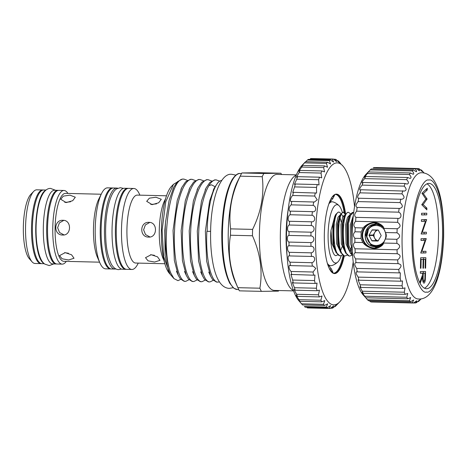 <?xml version="1.0" encoding="UTF-8"?>
<svg xmlns="http://www.w3.org/2000/svg" width="467" height="467" viewBox="0 0 467 467"><rect width="100%" height="100%" fill="white"/><g stroke="black" fill="none" stroke-linecap="round" stroke-linejoin="round"><path stroke-width="0.7" d="M341.266 255.671A29.176 8.19 -88.6 0 1 337.98 261.864A29.176 8.19 -88.6 0 1 335.697 263.032A29.176 8.19 -88.6 0 1 328.114 233.985A29.176 8.19 -88.6 0 1 336.917 204.698A29.176 8.19 -88.6 0 1 339.322 205.976A29.176 8.19 -88.6 0 1 342.311 212.351M328.815 203.968A31.96 8.972 -88.6 0 1 332.078 201.797A31.96 8.972 -88.6 0 1 332.177 201.797A31.96 8.972 -88.6 0 1 332.767 201.878C333.099 201.942 335.995 202.526 339.322 205.976M337.98 261.864C334.495 265.151 331.57 265.595 331.237 265.641A31.96 8.972 -88.6 0 1 330.735 265.7A31.96 8.972 -88.6 0 1 330.642 265.7A31.96 8.972 -88.6 0 1 327.39 263.37M170.292 274.409L168.61 271.631L165.09 255.426L164.822 230.301L165.54 221.977L169.136 200.279L173.812 187.139L177.507 181.645L182.393 179.095L183.893 179.13C169.06 176.491 160.438 249.29 170.881 273.218L173.958 278.601L177.985 280.655L180.735 279.371M195.404 180.548L191.972 179.322C183.648 178.709 175.592 203.285 174.541 230.54C173.099 257.796 178.785 282.167 185.79 281.327L188.983 279.751M187.325 180.355L184.062 179.13M185.79 281.327L184.15 281.292L180.32 278.869L178.236 275.267L174.349 260.452L173.047 230.5L177.221 200.471L181.897 187.337L185.586 181.844L190.472 179.287L192.141 179.322M203.489 180.741L200.051 179.515C191.733 178.902 183.671 203.478 182.626 230.733C181.184 257.988 186.87 282.366 193.875 281.519L197.062 279.943M193.729 281.519L192.235 281.484L188.399 279.062L186.321 275.46L182.428 260.644L181.126 230.698L185.3 200.67L189.976 187.53L193.671 182.037L198.557 179.48L200.226 179.515M211.569 180.933L208.136 179.713C199.812 179.095 191.756 203.676 190.705 230.926C189.263 258.181 194.949 282.558 201.954 281.718L205.147 280.136M201.954 281.718L200.314 281.677L196.484 279.254L194.4 275.653L190.507 260.837L189.205 230.891L193.385 200.863L198.061 187.722L201.75 182.229L206.636 179.672L208.305 179.713M219.653 181.132L216.215 179.906C207.891 179.293 199.835 203.869 198.784 231.118C197.348 258.379 203.028 282.751 210.039 281.91L213.226 280.328M210.039 281.91L208.399 281.875L204.564 279.453L202.485 275.851L198.592 261.03L197.29 231.083L201.464 201.055L206.14 187.915L209.829 182.422L214.721 179.871L216.39 179.906M218.118 282.103L216.478 282.068L212.648 279.645L210.564 276.044L206.671 261.228L205.369 231.276L209.549 201.248L214.225 188.113L217.914 182.615L219.759 181.056A51.066 14.331 91.4 0 0 207.138 231.323L206.869 231.317C205.427 258.572 211.113 282.944 218.118 282.103L219.373 281.846M137.403 195.101A33.98 9.538 91.4 0 0 137.298 195.095A33.98 9.538 91.4 0 0 137.193 195.095A33.98 9.538 91.4 0 0 126.942 229.023A33.98 9.538 91.4 0 0 135.663 263.038L164.863 263.738M151.156 254.719L157.519 256.838L160.006 260.335L154.583 262.034L148.051 260.843L145.506 257.685L151.156 254.719M148.967 222.356C157.858 222.123 157.513 237.785 148.658 237.09C139.271 237.335 139.615 221.673 148.967 222.356L148.704 222.356M155.943 197.226L161.284 199.275L158.663 202.777L152.201 204.645L146.691 201.341L149.352 198.171L155.943 197.226M139.896 195.159L139.475 194.219A40.506 11.366 91.4 0 0 133.848 188.487A40.506 11.366 91.4 0 0 133.72 188.487A40.506 11.366 91.4 0 0 121.502 228.929A40.506 11.366 91.4 0 0 131.898 269.471A40.506 11.366 91.4 0 0 132.027 269.471A40.506 11.366 91.4 0 0 137.8 264.018L138.261 263.102M280.895 173.234L263.843 173.485L241.848 172.959L258.899 172.702L280.895 173.234A66.314 18.61 -88.6 0 1 281.537 174.506M133.848 188.487L128.635 188.364A40.506 11.366 91.4 0 0 128.507 188.364A40.506 11.366 91.4 0 0 116.295 228.801A40.506 11.366 91.4 0 0 126.691 269.348L131.898 269.471M293.58 290.883L274.333 290.421A58.031 16.287 -88.6 0 1 259.436 232.338A58.031 16.287 -88.6 0 1 276.943 174.395A58.031 16.287 -88.6 0 1 277.118 174.401L296.364 174.862M237.896 287.678C230.062 270.148 227.587 252.665 230.47 235.234L252.466 235.759C260.3 253.295 262.775 270.772 259.891 288.203L237.896 287.678A66.314 18.61 91.4 0 0 238.339 288.711A66.314 18.61 91.4 0 0 239.378 290.842L261.374 291.367L278.425 291.116A66.314 18.61 91.4 0 0 278.746 290.527M127.742 188.341L124.403 188.259A40.506 11.366 91.4 0 0 124.28 188.259A40.506 11.366 91.4 0 0 112.062 228.702A40.506 11.366 91.4 0 0 122.459 269.243L125.798 269.325A40.506 11.366 -88.6 0 1 115.402 228.783A40.506 11.366 -88.6 0 1 127.619 188.341A40.506 11.366 -88.6 0 1 127.742 188.341A40.506 11.366 -88.6 0 1 128.186 188.382M126.242 269.307A40.506 11.366 -88.6 0 1 125.921 269.325A40.506 11.366 -88.6 0 1 125.798 269.325M116.832 188.078L113.487 187.997A40.506 11.366 91.4 0 0 113.364 187.997A40.506 11.366 91.4 0 0 101.146 228.439A40.506 11.366 91.4 0 0 111.543 268.986L114.882 269.062A40.506 11.366 -88.6 0 1 104.485 228.521A40.506 11.366 -88.6 0 1 116.703 188.078A40.506 11.366 -88.6 0 1 116.832 188.078A40.506 11.366 -88.6 0 1 117.824 188.259M115.886 268.934A40.506 11.366 -88.6 0 1 115.01 269.062A40.506 11.366 -88.6 0 1 114.882 269.062M329.784 202.147L332.918 198.411L331.266 198.37M331.885 197.383L334.687 195.008L332.918 198.411M112.6 187.979L107.562 187.857A40.506 11.366 91.4 0 0 107.439 187.857A40.506 11.366 91.4 0 0 101.59 193.466A40.506 11.366 91.4 0 0 99.92 262.956A40.506 11.366 91.4 0 0 105.618 268.84L110.656 268.963A40.506 11.366 -88.6 0 1 100.253 228.416A40.506 11.366 -88.6 0 1 112.471 187.979A40.506 11.366 -88.6 0 1 112.6 187.979A40.506 11.366 -88.6 0 1 113.043 188.02M111.099 268.939A40.506 11.366 -88.6 0 1 110.778 268.963A40.506 11.366 -88.6 0 1 110.656 268.963M305.739 161.705L307.397 160.058L329.311 160.59L330.589 163.97L327.46 162.224L305.546 161.699L302.266 165.108A71.025 19.935 91.4 0 0 286.516 233.442A71.025 19.935 91.4 0 0 299.003 300.911L302.178 304.542A74.743 20.974 91.4 0 0 302.546 304.945L324.46 305.471L327.7 303.813L326.246 307.058A74.743 20.974 91.4 0 0 327.274 307.695L330.659 305.605L329.118 308.366A74.743 20.974 91.4 0 0 330.146 308.477A74.743 20.974 91.4 0 0 330.175 308.483L333.631 305.932L332.049 308.22L330.496 308.185M329.118 308.366L307.204 307.841A74.743 20.974 91.4 0 0 308.232 307.951A74.743 20.974 91.4 0 0 308.255 307.951L330.122 308.477M326.246 307.058L304.326 306.533A74.743 20.974 91.4 0 0 305.354 307.169L327.274 307.695M310.999 232.192L289.085 231.661C286.901 231.597 287.147 225.345 289.353 225.012L311.267 225.538C315.178 226.01 314.933 232.262 310.999 232.192A74.743 20.974 91.4 0 0 310.952 234.072A74.743 20.974 91.4 0 0 310.923 235.952C314.846 235.998 314.851 242.245 310.911 242.601A74.743 20.974 91.4 0 0 310.981 246.325C314.904 245.94 315.155 252.057 311.232 252.84A74.743 20.974 91.4 0 0 311.448 256.453C315.359 255.642 315.85 261.52 311.956 262.711A74.743 20.974 91.4 0 0 312.318 266.143L313.17 266.091L315.791 268.414L313.071 272.016A74.743 20.974 91.4 0 0 313.567 275.197L314.956 275.028L314.554 280.574A74.743 20.974 91.4 0 0 315.172 283.451L317.052 283.09L316.375 288.227A74.743 20.974 91.4 0 0 317.105 290.731L319.428 290.13L318.494 294.817A74.743 20.974 91.4 0 0 319.329 296.907L322.032 295.996L320.882 300.217A74.743 20.974 91.4 0 0 321.798 301.851L324.804 300.59L323.479 304.321L301.565 303.795A74.743 20.974 91.4 0 0 302.178 304.542M301.565 303.795C298.331 300.018 297.771 299.195 299.878 301.326L321.798 301.851M298.471 299.96L299.878 301.326A74.743 20.974 91.4 0 1 298.962 299.691L296.113 295.377L297.415 296.382L319.329 296.907M318.494 294.817L296.58 294.286A74.743 20.974 91.4 0 0 297.415 296.382M296.58 294.286L294.047 289.517L295.191 290.205L317.105 290.731M316.375 288.227L294.455 287.701A74.743 20.974 91.4 0 0 295.191 290.205M294.455 287.701L292.307 282.494L293.258 282.926L315.172 283.451M314.554 280.574L292.64 280.048A74.743 20.974 91.4 0 0 293.258 282.926M292.64 280.048L290.935 274.444L313.567 275.197M313.071 272.016L291.157 271.49A74.743 20.974 91.4 0 0 291.647 274.672M291.157 271.49C288.88 269.774 288.162 264.252 290.398 265.618L312.318 266.143M290.013 265.53L290.398 265.618A74.743 20.974 91.4 0 1 290.042 262.185C287.812 260.855 287.328 254.97 289.534 255.928L311.734 256.453M289.382 255.916L289.534 255.928A74.743 20.974 91.4 0 1 289.318 252.314C287.123 251.392 286.878 245.268 289.067 245.8L310.981 246.325M310.911 242.601L288.997 242.075A74.743 20.974 91.4 0 0 289.067 245.8M288.997 242.075C286.814 241.573 286.82 235.327 289.003 235.426L310.923 235.952M289.085 231.661A74.743 20.974 91.4 0 0 289.038 233.547A74.743 20.974 91.4 0 0 289.003 235.426M332.049 308.22A74.743 20.974 -88.6 0 0 333.111 307.811C336.701 304.437 337.326 304.04 334.979 306.626A74.743 20.974 91.4 0 0 336.024 305.698L339.702 301.886A71.025 19.935 -88.6 0 1 315.558 234.142A71.025 19.935 -88.6 0 1 342.965 166.083A71.025 19.935 -88.6 0 1 354.529 206.718M343.047 212.205L340.531 214.458L338.178 223.203L338.511 245.035L340.507 252.046L344.296 255.881A39.736 11.155 -88.6 0 1 334.553 273.574A39.736 11.155 -88.6 0 1 324.343 234.014A39.736 11.155 -88.6 0 1 336.462 194.12A39.736 11.155 -88.6 0 1 345.504 213.296M65.549 193.373A33.98 9.538 91.4 0 0 65.444 193.367A33.98 9.538 91.4 0 0 65.345 193.367A33.98 9.538 91.4 0 0 55.088 227.482A33.98 9.538 91.4 0 0 63.816 261.316L99.576 262.174M353.21 261.859A71.025 19.935 -88.6 0 1 339.702 301.886M323.479 304.321A74.743 20.974 91.4 0 0 324.46 305.471M336.544 304.782L334.979 306.626L334.36 306.609M67.919 193.431A36.835 10.338 91.4 0 0 64.002 190.478A36.835 10.338 91.4 0 0 63.886 190.478A36.835 10.338 91.4 0 0 52.771 227.458A36.835 10.338 91.4 0 0 62.234 264.129A36.835 10.338 91.4 0 0 62.344 264.129A36.835 10.338 91.4 0 0 66.291 261.374M65.187 252.653L71.55 254.778L74.031 258.269L68.614 259.967L62.082 258.776L59.537 255.618L65.187 252.653M69.974 195.159L75.31 197.208L72.689 200.711L66.232 202.579L60.716 199.275L63.384 196.105L69.974 195.159M62.998 220.296C71.889 220.056 71.544 235.718 62.689 235.029C53.302 235.275 53.647 219.613 62.998 220.296L62.736 220.29M338.336 212.088L335.82 214.347L333.467 223.092L333.794 244.924L335.796 251.935L339.655 255.77M342.416 254.982L340.566 255.793C331.85 257.224 332.031 210.909 339.124 212.111L341.05 213.571M337.699 254.865L335.849 255.677C332.376 255.443 329.766 242.426 331.021 230.307L335.253 215.462M345.288 214.487L343.438 212.287M347.127 255.093L345.282 255.904C336.561 257.34 336.742 211.026 343.835 212.222L345.761 213.682M347.763 212.316L345.247 214.575L342.895 223.319L343.222 245.152L345.224 252.157L349.088 255.998M351.844 255.204L349.993 256.015C341.278 257.451 341.459 211.137 348.551 212.333L350.478 213.798M352.474 212.427L349.958 214.686L347.606 223.43L347.938 245.263L349.935 252.273L352.638 255.799M352.579 255.058L348.843 245.286L348.516 223.454L350.53 215.427L353.262 212.45L353.7 212.508M340.566 255.793L339.585 255.77M345.282 255.904L344.372 255.881M349.993 256.015L349.012 255.998M352.836 220.599L352.322 223.541L352.03 240.849M58.9 190.361A36.835 10.338 91.4 0 0 58.789 190.355A36.835 10.338 91.4 0 0 58.679 190.355A36.835 10.338 91.4 0 0 47.564 227.131A36.835 10.338 91.4 0 0 57.021 264.007L62.234 264.129M375.993 223.459L375.871 224.242M376.349 246.64L376.519 247.475M377.464 247.65L377.248 246.623M376.787 224.23L376.951 223.179M36.899 189.83A36.835 10.338 91.4 0 0 36.782 189.824A36.835 10.338 91.4 0 0 36.671 189.824A36.835 10.338 91.4 0 0 33.723 191.365A36.835 10.338 91.4 0 0 25.557 226.804A36.835 10.338 91.4 0 0 32.03 261.794A36.835 10.338 91.4 0 0 35.013 263.476L40.985 263.622A36.835 10.338 -88.6 0 1 31.528 226.746A36.835 10.338 -88.6 0 1 42.643 189.97A36.835 10.338 -88.6 0 1 42.754 189.97A36.835 10.338 -88.6 0 1 43.197 190.016M41.429 263.598A36.835 10.338 -88.6 0 1 41.096 263.622A36.835 10.338 -88.6 0 1 40.985 263.622M33.723 191.365L30.799 194.4A33.589 9.428 91.4 0 0 23.35 226.717A33.589 9.428 91.4 0 0 29.258 258.619L32.03 261.794M340.776 163.689L339.036 161.652A74.743 20.974 -88.6 0 0 338.032 160.759L339.509 162.744M219.759 181.056L221.819 180.315M177.011 182.188L173.438 184.354L165.762 201.779L162.125 230.19L163.619 256.552L170.151 274.24M207.138 231.323L210.611 231.358M165.54 221.977A51.066 14.331 91.4 0 0 170.881 273.218M173.438 184.354L171.477 186.391A45.492 12.767 91.4 0 0 161.401 229.665A45.492 12.767 91.4 0 0 169.387 273.376L169.959 274.024M165.592 198.662L164.693 200.442A33.98 9.538 91.4 0 0 163.287 259.01L164.104 260.837M238.339 288.711L235.099 281.484A58.031 16.287 -88.6 0 1 237.499 181.441L241.083 174.384A66.314 18.61 91.4 0 0 240.231 176.164L262.226 176.695C264.404 194.307 261.199 211.872 252.6 229.39L230.605 228.865A66.314 18.61 91.4 0 0 230.47 235.234M150.526 254.725L154.437 255.309M149.779 222.426L145.354 224.966L143.602 229.805L145.517 234.574L149.989 236.991M156.55 203.845L150.771 204.499M230.605 228.865C228.427 211.247 231.632 193.682 240.231 176.164M241.848 172.959A66.314 18.61 91.4 0 0 241.083 174.384M252.466 235.759A66.314 18.61 -88.6 0 1 252.6 229.39M261.374 291.367A66.314 18.61 -88.6 0 1 259.891 288.203M263.843 173.485A66.314 18.61 91.4 0 0 262.226 176.695M293.439 290.509A58.031 16.287 -88.6 0 1 280.381 232.519A58.031 16.287 -88.6 0 1 296.206 175.23M287.071 255.904A53.384 14.985 -88.6 0 1 288.186 209.485M329.755 269.424L333.041 272.605L331.442 269.045L328.844 265.659M289.581 221.282C287.38 221.644 287.865 215.515 290.106 214.756L312.02 215.281C315.896 216.18 315.412 222.315 311.495 221.807L289.581 221.282A74.743 20.974 91.4 0 0 289.353 225.012M290.369 211.137L290.474 211.131C288.238 211.919 288.956 206.029 291.245 204.861L313.159 205.387C316.982 206.694 316.276 212.59 312.388 211.662L290.474 211.131A74.743 20.974 91.4 0 0 290.106 214.756M291.396 201.464L291.747 201.417C289.458 202.608 290.398 197.068 292.751 195.515L314.665 196.041L317.233 199.8L314.425 202.018L291.747 201.417A74.743 20.974 91.4 0 0 291.245 204.861M293.375 192.316L292.692 192.48L294.589 186.905L316.503 187.43L316.591 193.058L293.375 192.316A74.743 20.974 91.4 0 0 292.751 195.515M295.331 184.01L294.397 184.36L296.732 179.2L318.646 179.725L319.037 184.95L317.245 184.541L295.331 184.01A74.743 20.974 91.4 0 0 294.589 186.905M297.567 176.666L296.422 177.256L299.131 172.539L321.045 173.064L321.71 177.863L319.486 177.191L297.567 176.666A74.743 20.974 91.4 0 0 296.732 179.2M300.048 170.42L298.728 171.313L301.74 167.063L323.66 167.595L324.571 171.932L321.967 170.951L300.048 170.42A74.743 20.974 91.4 0 0 299.131 172.539M301.268 166.643L302.727 165.4C300.532 167.355 301.127 166.515 304.513 162.878L326.433 163.403L327.548 167.274L324.641 165.925L302.727 165.4A74.743 20.974 91.4 0 0 301.74 167.063M305.546 161.699A74.743 20.974 91.4 0 0 304.513 162.878M333.467 159.212L335.172 159.253L336.631 161.687L333.304 159.049L311.39 158.517A74.743 20.974 91.4 0 0 310.327 158.669L332.241 159.194L333.636 162.096L330.367 159.918L308.453 159.393A74.743 20.974 91.4 0 0 307.397 160.058M101.59 193.466L98.835 198.995A33.98 9.538 91.4 0 0 97.434 257.294L99.92 262.956M312.581 211.668L312.388 211.662A74.743 20.974 91.4 0 0 312.02 215.281M311.232 252.84L289.318 252.314M311.956 262.711L290.042 262.185M320.882 300.217L298.962 299.691M337.273 160.741L338.032 160.759C340.268 163.514 339.661 163.135 336.211 159.626A74.743 20.974 -88.6 0 0 335.172 159.253M332.241 159.194A74.743 20.974 -88.6 0 1 333.304 159.049M329.311 160.59A74.743 20.974 -88.6 0 1 330.367 159.918M326.433 163.403A74.743 20.974 -88.6 0 1 327.46 162.224M323.66 167.595A74.743 20.974 -88.6 0 1 324.641 165.925M321.967 170.951A74.743 20.974 91.4 0 0 321.045 173.064M319.486 177.191A74.743 20.974 91.4 0 0 318.646 179.725M317.245 184.541A74.743 20.974 91.4 0 0 316.503 187.43M315.289 192.842A74.743 20.974 91.4 0 0 314.665 196.041M313.661 201.942A74.743 20.974 91.4 0 0 313.159 205.387M311.495 221.807A74.743 20.974 91.4 0 0 311.267 225.538M340.139 218.031L341.324 222.292M64.557 252.659L68.462 253.248M70.581 201.779L64.802 202.433M63.804 220.36L59.385 222.905L57.634 227.738L59.542 232.513L64.02 234.924M420.785 172.772A63.133 17.717 91.4 0 0 402.116 235.444A63.133 17.717 91.4 0 0 417.755 298.944L419.529 299.049C435.232 298.699 442.558 269.698 443.65 236.67C443.994 203.53 438.822 173.87 422.104 172.732L420.785 172.772M426.54 292.027C421.894 294.344 411.339 277.713 411.993 236.29C413.073 194.867 424.334 177.909 428.887 180.093C433.528 177.775 444.088 194.406 443.434 235.823C442.348 277.252 431.094 294.204 426.54 292.027M426.61 288.734A52.689 14.786 -88.6 0 1 426.447 288.734A52.689 14.786 -88.6 0 1 412.921 235.993A52.689 14.786 -88.6 0 1 428.817 183.385A52.689 14.786 -88.6 0 1 428.975 183.385A52.689 14.786 -88.6 0 1 442.5 236.127A52.689 14.786 -88.6 0 1 426.61 288.734M367.488 299.773L365.789 297.788L407.796 298.792L410.662 297.537L409.495 300.777L367.488 299.773A67.312 18.89 91.4 0 0 368.58 300.701L410.581 301.711L413.669 300.001L412.367 302.704L370.36 301.694A67.312 18.89 -88.6 0 0 371.493 301.997L413.499 303.001L416.692 300.801C416.938 301.017 416.482 301.74 415.326 302.978L413.575 302.937M419.67 299.913L418.292 301.594C420.411 299.23 419.804 299.581 416.471 302.639A67.312 18.89 -88.6 0 1 415.326 302.978M421.065 298.938L419.424 300.631A67.312 18.89 -88.6 0 1 418.292 301.594L417.597 301.577M424.089 172.948L422.145 170.77A67.312 18.89 -88.6 0 0 421.053 169.836L422.349 171.652L419.273 168.844A67.312 18.89 -88.6 0 0 418.14 168.546C419.249 169.848 419.67 170.613 419.407 170.852L416.313 168.569L374.306 167.565A67.312 18.89 91.4 0 0 373.162 167.898L415.169 168.908C416.511 170.467 416.903 171.412 416.336 171.739L413.342 169.953L371.335 168.943A67.312 18.89 91.4 0 0 370.208 169.906L412.215 170.916C413.82 172.737 414.159 173.864 413.225 174.29L413.202 174.29M358.107 201.598L400.108 202.602C403.179 205.597 403.009 207.541 399.6 208.44L356.922 207.412C355.393 206.408 355.784 204.464 358.107 201.598A67.312 18.89 -88.6 0 1 358.773 198.125L358.236 198.224C357.121 197.331 357.699 195.539 359.958 192.842L401.964 193.852C404.749 196.665 404.702 198.469 401.824 199.269L401.783 199.269M404.369 191.079L360.763 189.742L359.952 190.016C359.257 189.24 359.987 187.611 362.153 185.125L404.159 186.135C406.652 188.726 406.716 190.373 404.369 191.079L404.329 191.079M383.798 228.427L385.374 232.525L397.008 232.799A67.312 18.89 -88.6 0 1 397.178 228.748L383.798 228.427C384.195 226.232 378.247 222.064 374.085 222.444L373.623 222.444M397.008 232.799C400.546 235.024 400.499 237.195 396.868 239.308L385.24 239.028C386.588 236.862 386.635 234.691 385.374 232.525M385.24 239.028L383.489 243.033L396.874 243.354A67.312 18.89 -88.6 0 1 396.868 239.308M396.874 243.354C400.505 245.111 400.558 247.247 397.026 249.775L355.019 248.771C352.97 246.109 352.918 243.967 354.867 242.344L362.777 242.536C365.433 245.794 369.023 247.784 373.542 248.502L374.009 248.508M373.542 248.502C377.68 249.092 383.804 245.134 383.489 243.033M373.962 222.444A13.035 12.51 -90.9 0 0 361.989 235.584A13.035 12.51 -90.9 0 0 374.225 248.497A13.035 12.51 -90.9 0 0 374.347 248.497M362.153 185.125A67.312 18.89 -88.6 0 1 363.075 182.474L362.042 182.994C361.738 182.334 362.602 180.881 364.634 178.627L406.64 179.637C408.829 181.978 409.004 183.461 407.16 184.08L407.131 184.08M374.569 222.467A13 12.475 -90.9 0 0 362.024 235.275A13 12.475 -90.9 0 0 374.225 248.462A13 12.475 -90.9 0 0 374.966 248.456M383.01 226.483A12.533 12.031 -90.9 0 0 374.89 222.934A12.533 12.031 -90.9 0 0 374.446 222.928A12.533 12.031 -90.9 0 0 362.602 235.409A12.533 12.031 -90.9 0 0 374.365 247.995A12.533 12.031 -90.9 0 0 374.814 247.995A12.533 12.031 -90.9 0 0 382.817 244.655M410.137 178.435L407.656 177.501L365.649 176.491L364.441 177.337L367.342 173.514L409.349 174.524C411.24 176.608 411.503 177.915 410.137 178.435L410.108 178.435M413.225 174.29L410.435 172.953L368.428 171.944L367.109 173.181L370.208 169.906M420.218 169.819L421.053 169.836M376.133 167.536L418.14 168.546M420.107 283.271L420.142 281.426L422.693 274.567L422.723 273.213L420.318 273.248L420.353 271.584L425.565 271.508L425.326 279.429C425.093 281.817 424.62 283.072 423.925 283.189C422.927 282.652 422.501 280.463 422.653 276.627L420.148 283.352M420.738 253.021L425.098 240.342L421.001 240.406L421.036 238.736L426.254 238.66L421.882 251.339L425.986 251.275L425.957 252.939L420.738 253.021M426.785 213.197L426.75 214.861L421.538 214.937L421.573 213.273L426.785 213.197M424.456 288.197A52.689 14.786 91.4 0 0 438.484 236.32A52.689 14.786 91.4 0 0 426.961 183.823M421.754 204.698L425.857 199.053L421.993 193.221L427.311 188.207L427.276 189.929L423.371 193.618L427.083 198.965L423.172 204.564L426.891 208.159L426.856 209.864L421.754 204.698M421.141 233.979L425.495 221.305L421.403 221.364L421.438 219.7L426.651 219.624L422.285 232.297L426.389 232.233L426.353 233.903L421.141 233.979M421.141 259.436L420.954 268.245L420.423 268.251L420.639 257.778L425.851 257.702L425.635 268.175L425.098 268.181L425.285 259.378L423.68 259.401L423.493 268.204L422.962 268.216L423.143 259.407L420.604 259.424M422.723 273.213L420.318 273.16M422.653 276.627L421.934 276.61M425.326 279.429L424.789 279.412M423.336 271.537L423.3 273.137M421.006 240.318L425.098 240.342M425.957 252.939L420.744 252.933M423.762 251.31L423.727 252.886M421.882 251.339L421.216 251.322M426.243 239.011L424.018 238.958L423.54 240.307M426.75 214.861L421.538 214.855M424.556 213.226L424.526 214.808M426.891 208.159L425.046 208.119M423.172 204.564L421.87 204.534M427.077 199.205L425.77 199.175M427.083 198.965L425.776 198.93M423.371 193.618L422.075 193.583M427.276 189.929L425.53 189.888M421.403 221.276L425.495 221.305M426.353 233.903L421.141 233.891M424.159 232.268L424.124 233.85M422.285 232.297L421.613 232.28M426.645 219.969L424.415 219.916L423.943 221.265M420.954 268.245L420.423 268.233M423.143 259.407L420.604 259.36M423.493 268.204L422.962 268.192M425.285 259.378L423.68 259.401M425.635 268.175L425.098 268.163M423.627 257.737L423.592 259.337M423.26 273.207L421.03 273.154L424.993 273.177L424.923 276.662C424.964 279.313 424.643 280.93 423.96 281.525C423.289 280.959 423.026 279.319 423.178 276.604L423.26 273.207L424.993 273.177M422.904 281.496L423.96 281.525M415.169 168.908A67.312 18.89 -88.6 0 1 416.313 168.569M412.215 170.916A67.312 18.89 -88.6 0 1 413.342 169.953M409.349 174.524A67.312 18.89 -88.6 0 1 410.435 172.953M406.64 179.637A67.312 18.89 -88.6 0 1 407.656 177.501M407.16 184.08L405.082 183.484L363.075 182.474M404.159 186.135A67.312 18.89 -88.6 0 1 405.082 183.484M401.964 193.852A67.312 18.89 -88.6 0 1 402.77 190.752M401.824 199.269L358.236 198.224M400.108 202.602A67.312 18.89 -88.6 0 1 400.779 199.135M399.6 208.44L399.162 208.41A67.312 18.89 -88.6 0 0 398.643 212.17C402.122 213.472 401.521 218.918 397.948 218.369L355.947 217.359C354.12 216.087 354.348 214.02 356.636 211.166L398.643 212.17M374.085 222.444C369.543 222.911 365.871 224.738 363.081 227.931L355.177 227.744C353.297 225.964 353.437 223.821 355.597 221.311L397.604 222.321A67.312 18.89 -88.6 0 1 397.948 218.369M397.604 222.321C401.025 224.96 400.884 227.102 397.178 228.748M397.207 253.721C400.919 254.964 401.06 257.025 397.645 259.903L355.638 258.893C353.472 255.887 353.326 253.826 355.206 252.711L397.207 253.721A67.312 18.89 -88.6 0 1 397.026 249.775M398.485 263.633L398.001 263.645C401.76 264.351 401.999 266.278 398.713 269.43L356.706 268.426C354.412 265.139 354.173 263.213 356 262.641L398.001 263.645A67.312 18.89 -88.6 0 1 397.645 259.903M399.232 272.886L400.324 272.781L400.196 278.134L358.195 277.124C355.755 273.644 355.434 271.893 357.232 271.876L399.232 272.886A67.312 18.89 -88.6 0 1 398.713 269.43M400.873 281.21L402.525 280.93L402.069 285.792L360.063 284.782L358.055 279.861L358.872 280.2L400.873 281.21A67.312 18.89 -88.6 0 1 400.196 278.134M402.881 288.419L405.023 287.882L404.282 292.219L362.275 291.21L359.853 286.796L360.88 287.409L402.881 288.419A67.312 18.89 -88.6 0 1 402.069 285.792M405.21 294.327L407.755 293.463L406.775 297.257L364.768 296.247L362.03 292.365L363.203 293.317L405.21 294.327A67.312 18.89 -88.6 0 1 404.282 292.219M407.796 298.792A67.312 18.89 -88.6 0 1 406.775 297.257M410.581 301.711A67.312 18.89 -88.6 0 1 409.495 300.777M413.499 303.001A67.312 18.89 -88.6 0 1 412.367 302.704M370.36 301.694L369.415 300.725M368.253 171.926L366.075 174.185A63.133 17.717 91.4 0 0 352.089 234.241A63.133 17.717 91.4 0 0 363.174 294.905L365.789 297.788A67.312 18.89 -88.6 0 1 364.768 296.247M356.677 271.736L357.232 271.876A67.312 18.89 -88.6 0 1 356.706 268.426M355.743 262.606L356 262.641A67.312 18.89 -88.6 0 1 355.638 258.893M356.636 211.166A67.312 18.89 -88.6 0 1 357.156 207.406L356.922 207.412M363.203 293.317A67.312 18.89 -88.6 0 1 362.275 291.21M360.88 287.409A67.312 18.89 -88.6 0 1 360.063 284.782M358.872 280.2A67.312 18.89 -88.6 0 1 358.195 277.124M355.206 252.711A67.312 18.89 -88.6 0 1 355.019 248.771M354.867 242.344A67.312 18.89 -88.6 0 1 354.867 238.298C352.912 236.051 352.953 233.885 355.002 231.795A67.312 18.89 -88.6 0 1 355.177 227.744M355.597 221.311A67.312 18.89 -88.6 0 1 355.947 217.359M359.958 192.842A67.312 18.89 -88.6 0 1 360.763 189.742M365.649 176.491A67.312 18.89 91.4 0 0 364.634 178.627M368.428 171.944A67.312 18.89 91.4 0 0 367.342 173.514M362.777 242.536L361.02 238.444L361.154 231.941L363.081 227.931M361.02 238.444L354.867 238.298M355.002 231.795L361.154 231.941M377.342 247.679A12.533 12.031 89.1 0 1 374.347 246.611M374.306 246.588A12.533 12.031 89.1 0 1 373.816 246.319M373.693 246.243A12.533 12.031 89.1 0 1 372.252 245.228M371.878 244.906A12.533 12.031 89.1 0 1 370.938 243.972M371.049 226.658A12.533 12.031 89.1 0 1 372.917 225.024M373.08 224.907A12.533 12.031 89.1 0 1 373.793 224.458M373.851 224.423A12.533 12.031 89.1 0 1 376.98 223.173M385.036 239.746A11.202 10.753 89.1 0 1 384.843 240.196C382.794 244.428 379.531 246.582 375.054 246.652C361.347 247.014 362.013 223.214 376.04 224.248L381.469 225.876L383.757 227.768M375.188 246.652C361.481 247.014 362.153 223.214 376.174 224.248L376.04 224.248M383.36 243.803L381.411 245.268L376.484 246.64L370.967 245.006L365.97 235.175L367.611 229.606L371.714 225.602L376.665 224.23L381.994 225.561M375.964 246.634L370.833 245.006L365.83 235.175L367.476 229.612L371.58 225.602L376.151 224.248M383.238 244.037L381.545 245.263L376.098 246.629M376.285 224.248L381.714 225.345M381.597 245.689L377.067 246.623M376.997 246.617L376.548 246.594M377.254 224.23L380.547 224.557M377.067 246.611L376.618 246.582M377.768 224.213L380.442 224.493M380.564 246.372L377.651 246.57M378.036 246.599L377.581 246.576M377.517 246.57L377.067 246.518M378.288 224.213L380.004 224.253M380.494 246.413L378.171 246.599M378.807 224.201L379.969 224.236M379.589 246.594L378.684 246.553M379.07 246.588L378.62 246.558M378.55 246.553L378.101 246.506M379.321 224.201L379.864 224.183M379.724 246.588L379.204 246.588M380.103 246.57L379.653 246.547M379.583 246.541L379.134 246.488M380.103 246.465L379.653 246.389M384.487 241.194L380.506 245.28L375.054 246.652M385.549 232.729L385.911 235.712L385.497 238.707M385.508 232.683A11.202 10.753 89.1 0 1 385.316 238.941M376.174 224.248L381.603 225.87L383.658 227.522M381.393 245.84L377.587 246.623M384.843 240.196C381.697 246.664 371.738 247.516 368.165 241.019L366.729 237.277L368.405 229.566C372.257 223.249 382.14 224.569 385.036 231.194M372.018 230.091A0.467 0.444 89.1 0 1 372.409 229.863L378.013 230.003A0.467 0.444 89.1 0 1 378.398 230.243L381.095 235.368A0.467 0.444 89.1 0 1 381.084 235.829L378.177 240.826A0.467 0.444 89.1 0 1 377.785 241.048L372.176 240.914A0.467 0.444 89.1 0 1 371.796 240.668L369.099 235.543A0.467 0.444 89.1 0 1 369.111 235.082L372.018 230.091L376.192 230.027L373.279 235.018A0.467 0.444 -90.9 0 0 373.273 235.485L374.622 238.047A5.522 5.3 89.1 0 1 378.083 230.009M378.188 240.803A5.522 5.3 89.1 0 1 374.622 238.047L375.97 240.61A0.467 0.444 -90.9 0 0 376.349 240.849L378.124 240.89M54.668 190.256A36.835 10.338 91.4 0 0 54.557 190.25A36.835 10.338 91.4 0 0 54.446 190.25A36.835 10.338 91.4 0 0 43.332 227.032A36.835 10.338 91.4 0 0 52.789 263.908L56.128 263.983A36.835 10.338 -88.6 0 1 46.677 227.114A36.835 10.338 -88.6 0 1 57.785 190.332A36.835 10.338 -88.6 0 1 57.896 190.332A36.835 10.338 -88.6 0 1 58.34 190.378M56.577 263.96A36.835 10.338 -88.6 0 1 56.244 263.983A36.835 10.338 -88.6 0 1 56.128 263.983M43.758 189.993A36.835 10.338 91.4 0 0 43.641 189.993A36.835 10.338 91.4 0 0 43.53 189.987A36.835 10.338 91.4 0 0 32.421 226.769A36.835 10.338 91.4 0 0 41.878 263.645L44.277 263.697M43.951 263.411A36.835 10.338 -88.6 0 1 35.766 226.647A36.835 10.338 -88.6 0 1 45.708 190.32M240.149 173.508C237.901 173.07 235.257 175.067 232.216 179.491C226.01 190.694 222.537 208.107 221.79 231.743C221.539 254.964 224.207 272.156 229.799 283.311L233.92 288.314L237.364 289.534A58.031 16.287 -88.6 0 1 222.461 231.766A58.031 16.287 -88.6 0 1 239.968 173.508A58.031 16.287 -88.6 0 1 240.149 173.508L241.521 173.543M334.979 194.43A39.409 11.062 -88.6 0 1 335.172 194.424A39.409 11.062 -88.6 0 1 344.08 212.24M336.222 194.12A39.736 11.155 -88.6 0 1 344.938 212.666M343.835 255.823A39.736 11.155 -88.6 0 1 334.314 273.557M343.099 255.513A39.409 11.062 -88.6 0 1 333.52 273.213A39.409 11.062 -88.6 0 1 333.088 273.189M329.533 268.998L331.442 269.045M331.021 230.307L331.92 243.657L336.415 253.155M340.782 249.985L342.031 246.915M342.743 217.248L342.463 216.571M340.496 214.534L338.009 217.184L336.252 224.329L336.631 243.774L341.132 253.272M348.213 220.068L347.991 219.116M345.206 214.645L342.72 217.295L340.968 224.446L341.348 243.885L345.843 253.383M350.11 250.405L351.458 247.142M349.923 214.762L347.436 217.412L345.685 224.557L346.059 244.002L350.559 253.499M353.338 215.515L350.396 224.668L350.775 244.113L352.252 249.553M352.089 244.959L351.552 224.697L353.064 218.171M352.486 253.686L351.371 253.353M349.935 252.273L347.22 244.025L346.841 224.586L348.919 216.729L349.958 214.686M351.995 248.864L350.559 251.62M345.224 252.157L342.504 243.914L342.124 224.469L344.208 216.612L345.247 214.575M340.507 252.046L337.793 243.803L337.413 224.358L339.491 216.501L340.531 214.458M341.395 214.575L343.35 216.052M335.329 250.797L333.076 243.686L332.697 224.248L334.781 216.39L335.82 214.347M378.93 223.763L378.86 224.195M379.432 246.594L379.513 246.926M375.375 223.681L375.264 224.341M375.229 224.574L375.182 224.866M375.176 224.919L375.118 225.327M375.737 245.887L375.812 246.226M375.877 246.512L376.081 247.341M425.49 275.221L424.952 275.209M421.946 276.575L423.178 276.604M367.296 231.696L366.455 235.245L368.165 241.019M373.279 235.018L369.111 235.082M373.273 235.485L369.099 235.543M375.97 240.61L371.796 240.668M376.349 240.849L372.176 240.914M137.298 195.095L166.491 195.796M329.649 201.732L332.177 201.797M65.444 193.367L101.211 194.231M338.271 212.088L339.182 212.111M342.988 212.199L343.893 212.222M347.699 212.316L348.61 212.333M352.416 212.427L353.326 212.45M58.789 190.355L64.002 190.478M36.782 189.824L42.754 189.97M173.812 187.139L172.819 189.24M178.236 275.267L176.456 271.298M181.897 187.337L180.904 189.439M186.321 275.46L184.535 271.49M189.976 187.53L188.983 189.631M194.4 275.653L192.62 271.683M198.061 187.722L197.068 189.824M202.485 275.851L200.699 271.876M206.14 187.915L205.147 190.016M210.564 276.044L208.778 272.074M214.225 188.113L213.226 190.209M208.942 185.627L211.475 184.804L215.001 186.66M170.286 274.403L173.958 278.601M237.364 289.534L238.736 289.569M328.114 265.641L330.642 265.7M342.965 166.083L341.943 164.915M308.232 307.951L330.146 308.477M335.796 251.935L335.324 250.785M351.266 253.161L352.451 253.219M376.122 247.352L376.285 246.64M381.597 243.78L382.181 243.955M382.28 243.984L383.004 244.124M382.993 226.46L382.52 226.513M382.403 226.53L381.054 226.839M366.659 236.839L366.729 237.277M54.557 190.25L57.896 190.332M55.497 190.273L50.547 188.399C41.732 188.178 36.595 206.035 36.087 226.542C35.906 234.376 36.397 241.532 37.553 248.006C39.625 258.449 42.264 262.378 44.785 264.1L49.228 265.577L53.728 263.925M121.461 269.068L118.659 269.617C115.944 269.593 113.534 267.842 111.432 264.375C108.046 257.381 106.172 248.853 105.799 238.8C105.192 226.209 106.126 214.703 108.595 204.289C111.368 193.834 114.316 190.174 116.884 188.744L120.375 187.705L123.399 188.394M235.858 175.131L231.725 174.29C220.296 172.843 211.16 198.86 210.629 230.68C210.354 242.671 211.125 253.558 212.946 263.347C214.242 270.305 216.075 275.962 218.451 280.317C221.446 285.559 225.082 288.244 229.367 288.367L233.156 287.713M43.641 189.993L46.046 190.046"/></g></svg>
